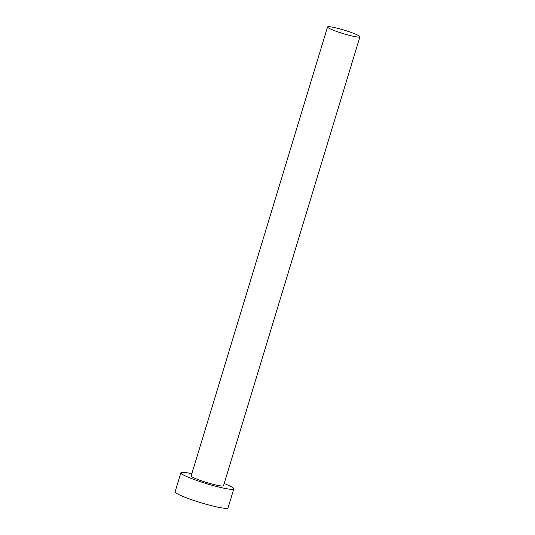 <?xml version="1.0" encoding="UTF-8"?>
<svg xmlns="http://www.w3.org/2000/svg" width="535" height="535" viewBox="0 0 535 535"><rect width="100%" height="100%" fill="white"/><g stroke="black" fill="none" stroke-linecap="round" stroke-linejoin="round"><path stroke-width="0.8" d="M336.375 31.351A16.906 1.799 16.9 0 0 359.915 36.801A16.906 1.799 16.9 0 0 351.094 32.421A16.906 1.799 16.9 0 0 327.56 26.971A16.906 1.799 16.9 0 0 336.375 31.351M327.56 26.971L191.155 475.923A16.906 1.799 16.9 0 0 199.976 480.296A16.906 1.799 16.9 0 0 223.51 485.753L359.915 36.801M191.831 473.696A27.666 2.942 16.9 0 0 180.863 472.793A27.666 2.942 16.9 0 0 195.288 479.955A27.666 2.942 16.9 0 0 233.808 488.876A27.666 2.942 16.9 0 0 224.192 483.526M180.863 472.793L175.085 491.805A27.666 2.942 16.9 0 0 189.517 498.968A27.666 2.942 16.9 0 0 228.03 507.889L233.808 488.876"/></g></svg>
